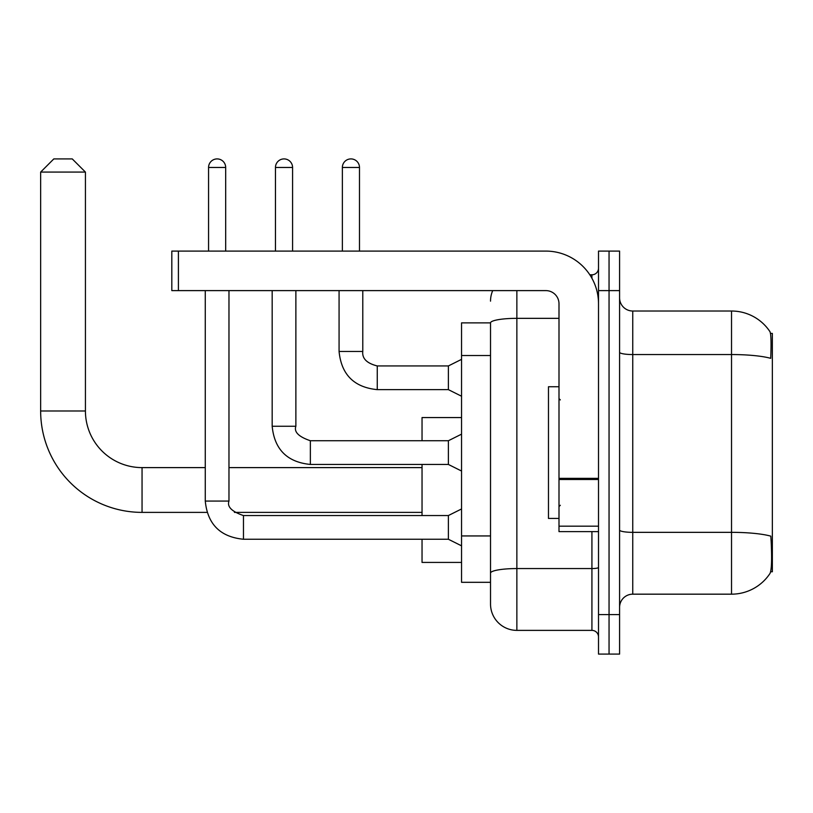 <?xml version="1.0" encoding="UTF-8"?>
<svg xmlns="http://www.w3.org/2000/svg" width="813" height="813" viewBox="0 0 813 813"><rect width="100%" height="100%" fill="white"/><g stroke="black" fill="none" stroke-linecap="round" stroke-linejoin="round"><path stroke-width="1.22" d="M770.643 571.773L772.35 571.773L772.35 333.411L770.48 333.411M490.524 322.873L461.55 322.873L461.55 582.311L490.524 582.311L490.524 604.039L490.524 322.873M632.748 594.171L731.527 594.171A46.097 46.097 0 0 0 770.063 573.358L770.063 573.358C771.639 569.649 772.004 559.029 771.151 541.488L770.805 536.153A46.097 8.008 180 0 0 731.527 532.342L731.527 311.023A46.097 46.097 0 0 1 769.799 331.43L769.799 331.43A46.097 46.097 0 0 0 731.527 311.023L632.748 311.023A13.171 13.171 0 0 1 619.587 297.853A13.171 13.171 0 0 0 632.748 311.023L632.748 594.171A13.171 13.171 0 0 0 619.587 607.331M609.049 614.577L609.049 654.089L619.587 654.089L619.587 614.577L609.049 614.577L609.049 654.089L598.51 654.089L598.51 614.577L609.049 614.577L609.049 290.607L609.049 614.577M598.51 614.577L598.51 251.095L609.049 251.095L609.049 290.607L609.049 251.095L619.587 251.095L619.587 614.577M619.587 352.263A13.171 2.287 0 0 0 632.748 354.549L731.527 354.549A46.097 8.008 180 0 1 770.714 358.34C771.344 343.167 771.09 334.285 769.962 331.674A46.097 46.097 0 0 0 731.527 311.023A46.097 46.097 0 0 1 769.962 331.674M516.865 290.607L516.865 630.38L591.925 630.38L591.925 531.611M589.832 274.804L591.925 274.804A6.585 6.585 0 0 0 598.51 268.219M490.524 589.557L490.524 577.708M598.51 636.965A6.585 6.585 0 0 0 591.925 630.38M490.524 301.145A26.341 26.341 0 0 1 492.719 290.607M516.865 630.38A26.341 26.341 0 0 1 490.524 604.039M558.998 386.744L548.47 386.744L548.47 518.44L558.998 518.44M206.99 512.383L142.051 512.383A101.401 101.401 0 0 1 40.65 410.982L40.65 172.082L53.821 158.911L72.255 158.911L85.426 172.082L40.65 172.082M142.051 512.383L142.051 467.607A56.625 56.625 0 0 1 85.426 410.982L85.426 172.082M422.038 464.447L422.038 515.544M422.038 539.253L422.038 562.423L461.55 562.423M461.55 417.567L422.038 417.567L422.038 440.737M208.565 251.095L208.565 167.468A8.557 8.557 0 0 1 217.122 158.911A8.557 8.557 0 0 1 225.679 167.468L225.679 251.095M461.55 545.838L448.38 539.253L448.38 515.544L461.55 508.958M205.272 290.607L205.272 501.062L228.971 501.062L228.971 290.607M275.465 251.095L275.465 167.468A8.557 8.557 0 0 1 284.022 158.911A8.557 8.557 0 0 1 292.578 167.468L292.578 251.095M461.55 471.032L448.38 464.447L448.38 440.737L461.55 434.152M272.172 290.607L272.172 426.256L295.871 426.256L295.871 290.607M598.51 531.611L558.998 531.611L558.998 478.359L598.51 478.359M598.51 303.777A52.682 52.682 0 0 0 545.838 251.095L178.403 251.095L178.403 290.607L545.838 290.607A13.171 13.171 0 0 1 558.998 303.777L558.998 478.359M178.403 290.607L171.817 290.607L171.817 251.095L178.403 251.095M342.364 251.095L342.364 167.468A8.557 8.557 0 0 1 350.921 158.911A8.557 8.557 0 0 1 359.488 167.468L359.488 251.095M461.55 396.226L448.38 389.64L448.38 365.941L461.55 359.356M339.072 290.607L339.072 351.45L362.781 351.45L362.781 290.607M490.524 355.525L461.55 355.525M490.524 535.94L461.55 535.94M731.527 594.171L731.527 532.342L632.748 532.342A13.171 2.287 0 0 1 619.587 530.056M619.587 290.607L598.51 290.607M598.51 567.413A6.585 1.148 0 0 1 591.925 568.561L516.865 568.561A26.341 4.573 180 0 0 490.524 573.135M490.524 322.913A26.341 4.573 180 0 1 516.865 318.34L558.998 318.34M591.925 278.28L591.925 274.804M40.65 410.982L85.426 410.982M448.38 539.253L243.463 539.253C220.293 536.956 207.559 524.233 205.272 501.062C207.559 524.233 220.293 536.956 243.463 539.253C220.293 536.956 207.559 524.233 205.272 501.062C207.559 524.233 220.293 536.956 243.463 539.253C220.293 536.956 207.559 524.233 205.272 501.062C207.559 524.233 220.293 536.956 243.463 539.253C220.293 536.956 207.559 524.233 205.272 501.062C207.559 524.233 220.293 536.956 243.463 539.253C220.293 536.956 207.559 524.233 205.272 501.062C207.559 524.233 220.293 536.956 243.463 539.253C220.293 536.956 207.559 524.233 205.272 501.062C207.559 524.233 220.293 536.956 243.463 539.253C220.293 536.956 207.559 524.233 205.272 501.062C207.559 524.233 220.293 536.956 243.463 539.253L243.463 515.564C231.766 511.57 226.939 506.743 228.971 501.062M208.565 167.468L225.679 167.468M448.38 464.447L310.363 464.447C287.192 462.16 274.459 449.426 272.172 426.256C274.459 449.426 287.192 462.16 310.363 464.447C287.192 462.16 274.459 449.426 272.172 426.256C274.459 449.426 287.192 462.16 310.363 464.447C287.192 462.16 274.459 449.426 272.172 426.256C274.459 449.426 287.192 462.16 310.363 464.447C287.192 462.16 274.459 449.426 272.172 426.256C274.459 449.426 287.192 462.16 310.363 464.447C287.192 462.16 274.459 449.426 272.172 426.256C274.459 449.426 287.192 462.16 310.363 464.447C287.192 462.16 274.459 449.426 272.172 426.256C274.459 449.426 287.192 462.16 310.363 464.447C287.192 462.16 274.459 449.426 272.172 426.256C274.459 449.426 287.192 462.16 310.363 464.447L310.363 440.737L448.38 440.737M275.465 167.468L292.578 167.468M598.51 479.497L558.998 479.497M558.998 526.174L598.51 526.174M448.38 389.64L377.262 389.64C354.092 387.354 341.358 374.62 339.072 351.45C341.358 374.62 354.092 387.354 377.262 389.64C354.092 387.354 341.358 374.62 339.072 351.45C341.358 374.62 354.092 387.354 377.262 389.64C354.092 387.354 341.358 374.62 339.072 351.45C341.358 374.62 354.092 387.354 377.262 389.64C354.092 387.354 341.358 374.62 339.072 351.45C341.358 374.62 354.092 387.354 377.262 389.64C354.092 387.354 341.358 374.62 339.072 351.45C341.358 374.62 354.092 387.354 377.262 389.64C354.092 387.354 341.358 374.62 339.072 351.45C341.358 374.62 354.092 387.354 377.262 389.64C354.092 387.354 341.358 374.62 339.072 351.45C341.358 374.62 354.092 387.354 377.262 389.64C354.092 387.354 341.358 374.62 339.072 351.45C341.358 374.62 354.092 387.354 377.262 389.64L377.262 365.962C366.805 363.309 361.978 358.472 362.781 351.45C361.978 358.472 366.805 363.309 377.262 365.941C366.805 363.309 361.978 358.472 362.781 351.45C361.978 358.472 366.805 363.309 377.262 365.941C366.805 363.309 361.978 358.472 362.781 351.45C361.978 358.472 366.805 363.309 377.262 365.941C366.805 363.309 361.978 358.472 362.781 351.45C361.978 358.472 366.805 363.309 377.262 365.941C366.805 363.309 361.978 358.472 362.781 351.45C361.978 358.472 366.805 363.309 377.262 365.941C366.805 363.309 361.978 358.472 362.781 351.45C361.978 358.472 366.805 363.309 377.262 365.941C366.805 363.309 361.978 358.472 362.781 351.45C361.978 358.472 366.805 363.309 377.262 365.941C366.805 363.309 361.978 358.472 362.781 351.45C361.978 358.472 366.805 363.309 377.262 365.941L448.38 365.941M342.364 167.468L359.488 167.468M560.32 399.915L558.998 398.594M560.32 505.269L558.998 506.59M422.038 512.383L234.429 512.383M422.038 467.607L228.971 467.607M205.272 467.607L142.051 467.607M448.38 515.544L243.463 515.544M205.272 501.062C207.559 524.233 220.293 536.956 243.463 539.253M295.871 426.256C293.839 431.937 298.666 436.764 310.363 440.737M339.072 351.45C341.358 374.62 354.092 387.354 377.262 389.64M362.781 351.45C361.978 358.472 366.805 363.309 377.262 365.941"/></g></svg>
